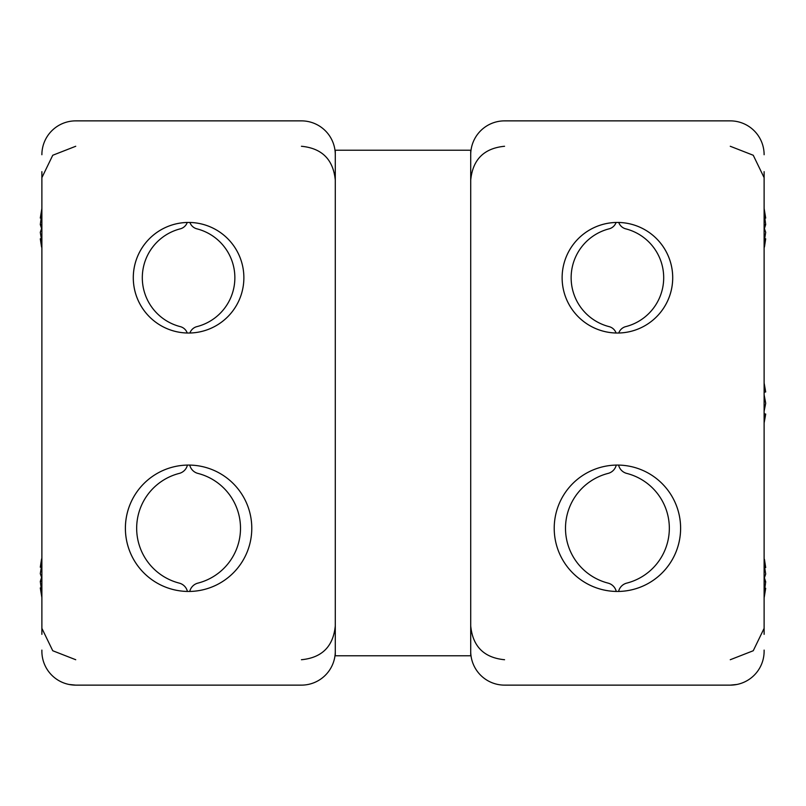 <?xml version="1.0" encoding="UTF-8"?>
<svg xmlns="http://www.w3.org/2000/svg" width="806" height="806" viewBox="0 0 806 806"><rect width="100%" height="100%" fill="white"/><g stroke="black" fill="none" stroke-linecap="round" stroke-linejoin="round"><path stroke-width="1.21" d="M470.714 150.218L470.714 655.782L335.286 655.782L335.286 150.218L470.714 150.218M764.118 171.658L764.118 634.342M764.118 650.089L764.118 651.268A33.852 33.852 0 0 1 730.266 685.13L504.566 685.13A33.852 33.852 0 0 1 470.714 651.268L470.714 154.732A33.852 33.852 0 0 1 504.566 120.87L730.266 120.87L504.566 120.87M554.216 528.262A63.2 63.2 0 0 0 649.011 582.99A63.2 63.2 0 0 0 649.011 473.535A63.2 63.2 0 0 0 554.216 528.262M562.125 277.738A55.302 55.302 0 0 0 645.062 325.624A55.302 55.302 0 0 0 645.062 229.851A55.302 55.302 0 0 0 562.125 277.738M764.118 154.732A33.852 33.852 0 0 0 730.266 120.87M736.865 684.475L730.266 685.13L504.566 685.13M764.441 577.922L765.7 581.821L764.844 588.138M764.118 597.981L765.7 588.269L764.118 592.531M764.118 578.607L765.7 574.023L764.118 564.17M764.441 559.304L765.7 567.565L764.844 567.696M765.7 581.821L764.118 581.731M765.7 588.269L764.118 588.027M764.118 213.822L765.7 218.083L764.118 208.381M764.844 218.214L765.7 224.542L764.441 228.441M764.844 238.657L765.7 238.788L764.441 247.059M764.118 242.193L765.7 232.34L764.118 227.745M765.7 218.083L764.118 218.325M765.7 224.542L764.118 224.632M41.882 592.178L40.3 587.917L41.882 597.619M41.156 587.786L40.3 581.458L41.559 577.559M41.156 567.343L40.3 567.212L41.559 558.941M41.882 563.807L40.3 573.66L41.882 578.255M40.3 587.917L41.882 587.675M40.3 581.458L41.882 581.368M764.118 411.262L765.7 403.322L764.118 395.837M764.118 384.714L765.7 391.948L764.118 382.941M764.118 394.739L765.609 402.678M764.118 413.8L765.7 414.052L764.118 421.74M765.7 391.948L764.118 392.2M609.326 326.682A10.055 10.055 0 0 1 616.086 333.019A55.302 55.302 0 0 1 562.125 277.738A55.302 55.302 0 0 1 616.086 222.456A10.055 10.055 0 0 1 609.326 228.783A50.466 50.466 0 0 0 609.326 326.682M608.339 583.181A56.622 56.622 0 0 1 608.339 473.344A11.284 11.284 0 0 0 616.258 465.082A63.2 63.2 0 0 0 554.216 528.262A63.2 63.2 0 0 0 616.258 591.453A11.284 11.284 0 0 0 608.339 583.181M625.506 228.783A10.055 10.055 0 0 1 618.756 222.456A55.302 55.302 0 0 1 672.718 277.738A55.302 55.302 0 0 1 618.756 333.019A10.055 10.055 0 0 1 625.506 326.682A50.466 50.466 0 0 0 625.506 228.783M626.494 473.344A56.622 56.622 0 0 1 626.494 583.181A11.284 11.284 0 0 0 618.575 591.453A63.2 63.2 0 0 0 680.617 528.262A63.2 63.2 0 0 0 618.575 465.082A11.284 11.284 0 0 0 626.494 473.344M196.674 228.783A10.055 10.055 0 0 1 189.914 222.456A55.302 55.302 0 0 1 243.875 277.738A55.302 55.302 0 0 1 189.914 333.019A10.055 10.055 0 0 1 196.674 326.682A50.466 50.466 0 0 0 196.674 228.783M197.661 473.344A56.622 56.622 0 0 1 197.661 583.181A11.284 11.284 0 0 0 189.742 591.453A63.2 63.2 0 0 0 251.784 528.262A63.2 63.2 0 0 0 189.742 465.082A11.284 11.284 0 0 0 197.661 473.344M41.882 227.745L40.3 232.34L41.882 242.193M41.559 247.059L40.3 238.788L41.156 238.657M41.559 228.441L40.3 224.542L41.156 218.214M41.882 208.381L40.3 218.083L41.882 213.822M40.3 218.083L41.882 218.325M40.3 224.542L41.882 224.632M179.506 583.181A56.622 56.622 0 0 1 179.506 473.344A11.284 11.284 0 0 0 187.425 465.082A63.2 63.2 0 0 0 125.383 528.262A63.2 63.2 0 0 0 187.425 591.453A11.284 11.284 0 0 0 179.506 583.181M180.494 326.682A10.055 10.055 0 0 1 187.244 333.019A55.302 55.302 0 0 1 133.282 277.738A55.302 55.302 0 0 1 187.244 222.456A10.055 10.055 0 0 1 180.494 228.783A50.466 50.466 0 0 0 180.494 326.682M41.882 171.658L41.882 634.342M41.882 650.089L41.882 651.268A33.852 33.852 0 0 0 75.734 685.13L301.434 685.13A33.852 33.852 0 0 0 335.286 651.268L335.286 154.732A33.852 33.852 0 0 0 301.434 120.87L75.734 120.87L301.434 120.87M251.784 528.262A63.2 63.2 0 0 1 156.989 582.99A63.2 63.2 0 0 1 156.989 473.535A63.2 63.2 0 0 1 251.784 528.262M243.875 277.738A55.302 55.302 0 0 1 160.938 325.624A55.302 55.302 0 0 1 160.938 229.851A55.302 55.302 0 0 1 243.875 277.738M41.882 154.732A33.852 33.852 0 0 1 75.734 120.87M69.135 684.475L75.734 685.13L301.434 685.13M504.566 659.731C484.003 657.736 472.719 646.442 470.714 625.879M504.566 146.269C484.003 148.264 472.719 159.558 470.714 180.121M730.266 659.731L753.247 650.744L764.017 628.539M730.266 146.269L753.247 155.256L764.017 177.461M764.118 423.059L765.66 414.395M301.434 659.731C321.997 657.736 333.281 646.442 335.286 625.879M301.434 146.269C321.997 148.264 333.281 159.558 335.286 180.121M75.734 659.731L52.753 650.744L41.983 628.539M75.734 146.269L52.753 155.256L41.983 177.461"/></g></svg>
